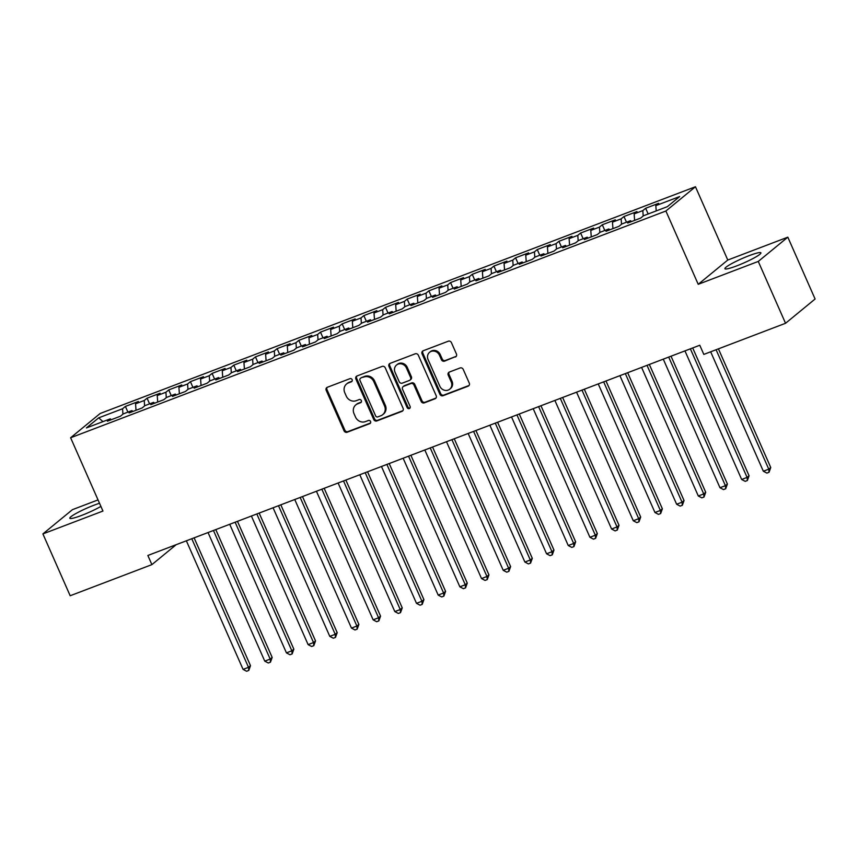 <?xml version="1.0" encoding="UTF-8"?>
<svg xmlns="http://www.w3.org/2000/svg" width="858" height="858" viewBox="0 0 858 858"><rect width="100%" height="100%" fill="white"/><g stroke="black" fill="none" stroke-linecap="round" stroke-linejoin="round"><path stroke-width="1.29" d="M352.134 379.665A1.737 1.577 -129.4 0 0 349.946 378.668L327.338 387.28A2.477 2.252 -129.4 0 0 326.201 390.336L344.047 430.802A2.477 2.252 -129.4 0 0 347.168 432.239L369.777 423.627A1.737 1.577 -129.4 0 0 370.57 421.493A1.737 1.577 -129.4 0 0 368.393 420.484L365.465 421.6A7.915 7.229 -129.4 0 1 355.48 416.999L354 413.62A7.915 7.229 -129.4 0 1 355.78 404.912A7.915 7.229 -129.4 0 1 357.636 403.839L360.553 402.724A1.737 1.577 -129.4 0 0 361.357 400.579A1.737 1.577 -129.4 0 0 359.17 399.571L356.242 400.686A7.915 7.229 -129.4 0 1 346.257 396.085L344.777 392.717A7.915 7.229 -129.4 0 1 346.557 383.998A7.915 7.229 -129.4 0 1 348.412 382.925L351.34 381.81A1.737 1.577 -129.4 0 0 352.134 379.665M749.141 255.663A19.67 2.36 -23.8 0 0 724.913 268.715A19.67 2.36 -23.8 0 0 736.679 265.894A19.67 2.36 -23.8 0 0 760.907 252.842A19.67 2.36 -23.8 0 0 749.141 255.663M99.517 503.271A19.67 2.36 -23.8 0 0 94.048 505.19A19.67 2.36 -23.8 0 0 69.82 518.243A19.67 2.36 -23.8 0 0 81.585 515.422A19.67 2.36 -23.8 0 0 100.901 506.402M455.298 357.046A2.477 2.252 -129.4 0 0 456.435 353.989L451.426 342.642A2.477 2.252 -129.4 0 0 448.305 341.205L423.198 350.761A2.477 2.252 -129.4 0 0 422.061 353.818L439.907 394.294A2.477 2.252 -129.4 0 0 443.028 395.731L468.136 386.164A2.477 2.252 -129.4 0 0 469.272 383.108L463.223 369.39A2.477 2.252 -129.4 0 0 460.103 367.953L449.356 372.05A2.477 2.252 -129.4 0 0 448.219 375.107L451.222 381.907A6.617 6.038 -129.4 0 1 449.731 389.189A6.617 6.038 -129.4 0 1 439.843 386.239L428.088 359.599A6.617 6.038 -129.4 0 1 429.579 352.316A6.617 6.038 -129.4 0 1 439.468 355.266L441.43 359.706A2.477 2.252 -129.4 0 0 444.551 361.143L456.091 356.392A2.477 2.252 -129.4 0 0 456.231 356.338M758.268 261.433L787.826 237.173L727.777 260.038L698.219 284.309L758.268 261.433L785.542 323.284L703.817 354.408L699.774 345.248L147.855 555.469L151.898 564.628L176.222 544.658M698.219 284.309L665.894 211.014L70.624 437.752L100.182 413.481L695.452 186.754L665.894 211.014M98.037 499.903L72.458 509.652L42.9 533.912L102.949 511.046L70.624 437.752M42.9 533.912L70.174 595.752L151.898 564.628M385.253 367.846A2.477 2.252 -129.4 0 0 382.132 366.409L357.025 375.965A2.477 2.252 -129.4 0 0 355.888 379.032L373.734 419.498A2.477 2.252 -129.4 0 0 376.855 420.935L401.962 411.368A2.477 2.252 -129.4 0 0 403.099 408.311L385.253 367.846M390.111 363.363L415.218 353.807A2.477 2.252 -129.4 0 1 418.339 355.244L436.186 395.71A2.477 2.252 -129.4 0 1 435.049 398.766L424.302 402.863A2.477 2.252 -129.4 0 1 421.181 401.426L413.942 385.006A2.477 2.252 -129.4 0 0 410.832 383.569L403.7 386.282A2.477 2.252 -129.4 0 0 402.563 389.35L410.103 406.435A1.737 1.577 -129.4 0 1 409.706 408.344A1.737 1.577 -129.4 0 1 407.121 407.571L388.974 366.42A2.477 2.252 -129.4 0 1 390.111 363.363M127.906 412.13L125.386 406.424L122.555 408.762L98.702 417.835L86.401 427.938L110.253 418.854L107.411 421.181L120.42 416.227L123.252 413.899L131.928 410.596L129.086 412.923L142.096 407.979L144.938 405.641L153.603 402.348L150.772 404.676L163.771 399.721L166.613 397.393L175.279 394.09L172.447 396.417L185.457 391.462L188.288 389.135L196.954 385.832L194.123 388.159L207.132 383.204L209.963 380.877L218.64 377.574L215.798 379.901L228.807 374.946L231.639 372.619L240.315 369.315L237.473 371.643L250.482 366.688L253.325 364.36L261.99 361.057L259.159 363.384L272.158 358.43L275 356.102L283.666 352.799L280.834 355.126L293.844 350.171L296.675 347.844L305.351 344.541L302.509 346.879L315.519 341.924L318.35 339.596L327.027 336.293L324.185 338.62L337.194 333.665L340.036 331.338L348.702 328.035L345.871 330.362L358.869 325.407L361.711 323.08L370.377 319.777L367.546 322.104L380.555 317.149L383.387 314.822L392.063 311.518L389.221 313.846L402.23 308.891L405.062 306.563L413.738 303.26L410.896 305.587L423.906 300.632L426.737 298.305L435.414 295.002L432.582 297.329L445.581 292.374L448.423 290.047L457.089 286.744L454.257 289.071L467.267 284.127L470.098 281.789L478.764 278.485L475.933 280.823L488.942 275.868L491.773 273.541L500.45 270.238L497.608 272.565L510.617 267.61L513.449 265.283L522.125 261.98L519.283 264.307L532.292 259.352L535.135 257.025L543.8 253.721L540.969 256.049L553.968 251.094L556.81 248.766L565.476 245.463L562.644 247.79L575.654 242.835L578.485 240.508L587.162 237.205L584.319 239.532L597.329 234.577L600.16 232.25L608.837 228.947L605.995 231.274L619.004 226.319L621.846 223.992L630.512 220.688L627.681 223.026L640.679 218.071L643.521 215.744L667.363 206.66L679.665 196.557L655.823 205.641L656.198 210.907M125.386 406.424L138.395 401.48L135.553 403.807L144.23 400.504L144.616 405.909M149.582 403.871L147.061 398.176L144.23 400.504M147.061 398.176L160.071 393.221L157.239 395.549L165.905 392.245L166.291 397.651M171.257 395.613L168.747 389.918L165.905 392.245M168.747 389.918L181.746 384.963L178.914 387.29L187.58 383.987L187.977 389.393M192.932 387.366L190.422 381.66L187.58 383.987M190.422 381.66L203.432 376.705L200.59 379.032L209.266 375.729L209.652 381.134M214.618 379.107L212.098 373.402L209.266 375.729M212.098 373.402L225.107 368.447L222.265 370.774L230.941 367.471L231.328 372.876M236.293 370.849L233.773 365.143L230.941 367.471M233.773 365.143L246.782 360.188L243.951 362.516L252.617 359.212L253.003 364.618M257.968 362.591L255.459 356.885L252.617 359.212M255.459 356.885L268.457 351.93L265.626 354.257L274.292 350.954L274.678 356.36M279.644 354.333L277.134 348.627L274.292 350.954M277.134 348.627L290.143 343.672L287.301 346.01L295.978 342.707L296.364 348.112M301.33 346.074L298.809 340.379L295.978 342.707M298.809 340.379L311.819 335.424L308.977 337.752L317.653 334.448L318.039 339.854M323.005 337.816L320.484 332.121L317.653 334.448M320.484 332.121L333.494 327.166L330.662 329.493L339.328 326.19L339.714 331.596M344.68 329.569L342.16 323.863L339.328 326.19M342.16 323.863L355.169 318.908L352.338 321.235L361.004 317.932L361.39 323.337M366.355 321.31L363.846 315.605L361.004 317.932M363.846 315.605L376.844 310.65L374.013 312.977L382.679 309.674L383.076 315.079M388.031 313.052L385.521 307.346L382.679 309.674M385.521 307.346L398.53 302.391L395.688 304.719L404.365 301.415L404.751 306.821M409.716 304.794L407.196 299.088L404.365 301.415M407.196 299.088L420.206 294.133L417.363 296.46L426.04 293.157L426.426 298.563M431.392 296.536L428.871 290.83L426.04 293.157M428.871 290.83L441.881 285.875L439.049 288.202L447.715 284.91L448.101 290.304M453.067 288.277L450.557 282.572L447.715 284.91M450.557 282.572L463.556 277.627L460.725 279.955L469.39 276.651L469.787 282.057M474.742 280.019L472.232 274.324L469.39 276.651M472.232 274.324L485.242 269.369L482.4 271.696L491.076 268.393L491.462 273.799M496.428 271.761L493.908 266.066L491.076 268.393M493.908 266.066L506.917 261.111L504.075 263.438L512.752 260.135L513.138 265.54M518.103 263.513L515.583 257.808L512.752 260.135M515.583 257.808L528.592 252.853L525.761 255.18L534.427 251.877L534.813 257.282M539.779 255.255L537.269 249.549L534.427 251.877M537.269 249.549L550.268 244.594L547.436 246.922L556.102 243.618L556.488 249.024M561.454 246.997L558.944 241.291L556.102 243.618M558.944 241.291L571.954 236.336L569.111 238.663L577.788 235.36L578.174 240.766M583.14 238.738L580.619 233.033L577.788 235.36M580.619 233.033L593.629 228.078L590.787 230.405L599.463 227.102L599.849 232.507M604.815 230.48L602.295 224.775L599.463 227.102M602.295 224.775L615.304 219.82L612.473 222.158L621.138 218.854L621.524 224.26M626.49 222.222L623.97 216.527L621.138 218.854M623.97 216.527L636.979 211.572L634.148 213.899L642.814 210.596L643.2 216.002M648.165 213.964L645.656 208.269L642.814 210.596M645.656 208.269L658.654 203.314L655.823 205.641M630.512 220.688L631.488 221.568M608.837 228.947L609.802 229.826M634.148 213.899L634.609 220.377M587.162 237.205L588.127 238.084M612.473 222.158L612.934 228.636M565.476 245.463L566.452 246.343M590.787 230.405L591.259 236.894M543.8 253.721L544.776 254.601M569.111 238.663L569.573 245.152M522.125 261.98L523.101 262.859M547.436 246.922L547.897 253.41M500.45 270.238L501.415 271.107M525.761 255.18L526.222 261.669M478.764 278.485L479.74 279.365M504.075 263.438L504.547 269.916M457.089 286.744L458.065 287.623M482.4 271.696L482.861 278.174M435.414 295.002L436.39 295.881M460.725 279.955L461.186 286.433M413.738 303.26L414.704 304.14M439.049 288.202L439.511 294.691M392.063 311.518L393.028 312.398M417.363 296.46L417.835 302.949M370.377 319.777L371.353 320.656M395.688 304.719L396.16 311.207M348.702 328.035L349.678 328.914M374.013 312.977L374.474 319.466M327.027 336.293L327.992 337.162M352.338 321.235L352.799 327.724M305.351 344.541L306.317 345.42M330.662 329.493L331.124 335.971M283.666 352.799L284.641 353.678M308.977 337.752L309.448 344.23M261.99 361.057L262.966 361.937M287.301 346.01L287.762 352.488M240.315 369.315L241.291 370.195M265.626 354.257L266.087 360.746M218.64 377.574L219.605 378.453M243.951 362.516L244.412 369.004M196.954 385.832L197.93 386.711M222.265 370.774L222.737 377.263M175.279 394.09L176.255 394.959M200.59 379.032L201.051 385.521M153.603 402.348L154.579 403.217M178.914 387.29L179.376 393.768M131.928 410.596L132.893 411.475M157.239 395.549L157.7 402.027M110.253 418.854L111.218 419.734M135.553 403.807L136.025 410.285M785.542 323.284L815.1 299.013L787.826 237.173M727.777 260.038L695.452 186.754M98.702 417.835L102.96 421.632M122.555 408.762L122.941 414.157M352.08 381.177L349.206 382.271A7.915 7.229 -129.4 0 0 347.361 383.344L346.557 383.998M355.78 404.912L356.574 404.247A7.915 7.229 -129.4 0 1 358.43 403.174L361.304 402.08M327.198 387.333A2.477 2.252 -129.4 0 0 327.005 389.682L344.852 430.148A2.477 2.252 -129.4 0 0 347.973 431.585L370.527 422.994M356.885 376.029A2.477 2.252 -129.4 0 0 356.681 378.367L374.538 418.843A2.477 2.252 -129.4 0 0 377.649 420.281L402.756 410.714A2.477 2.252 -129.4 0 0 402.895 410.66M360.746 378.228A1.737 1.577 -129.4 0 0 359.952 380.362L375.622 415.883A1.737 1.577 -129.4 0 0 377.81 416.891L380.888 415.722A7.915 7.229 -129.4 0 0 382.743 414.65A7.915 7.229 -129.4 0 0 384.523 405.931L373.82 381.649A7.915 7.229 -129.4 0 0 363.835 377.048L361.55 377.574A1.737 1.577 -129.4 0 0 361.143 377.799L360.349 378.464M382.743 414.65L383.547 413.996A7.915 7.229 -129.4 0 0 385.328 405.276L384.523 405.931M361.55 377.574L364.639 376.394A7.915 7.229 -129.4 0 1 374.614 380.995L385.328 405.276M403.121 386.626L403.914 385.971A2.477 2.252 -129.4 0 1 404.493 385.628L411.625 382.915A2.477 2.252 -129.4 0 1 414.746 384.352L421.986 400.772A2.477 2.252 -129.4 0 0 425.107 402.209L435.853 398.112A2.477 2.252 -129.4 0 0 435.982 398.058M389.972 363.427A2.477 2.252 -129.4 0 0 389.768 365.765L407.915 406.906A1.737 1.577 -129.4 0 0 410.049 407.936M406.435 367.975A6.617 6.038 -129.4 0 0 396.546 365.025A6.617 6.038 -129.4 0 0 395.055 372.318L399.195 381.703A2.477 2.252 -129.4 0 0 402.305 383.14L409.438 380.426A2.477 2.252 -129.4 0 0 410.574 377.37L406.435 367.975L407.239 367.321A6.617 6.038 -129.4 0 0 397.34 364.371L396.546 365.025M410.017 380.094L410.821 379.429A2.477 2.252 -129.4 0 0 411.379 376.716L410.574 377.37M407.239 367.321L411.379 376.716M429.579 352.316L430.384 351.662A6.617 6.038 -129.4 0 1 440.272 354.611L442.235 359.052A2.477 2.252 -129.4 0 0 445.345 360.489L456.091 356.392M449.731 389.189L450.536 388.535A6.617 6.038 -129.4 0 0 452.027 381.252L451.222 381.907M449.227 372.104A2.477 2.252 -129.4 0 0 449.024 374.453L452.027 381.252M423.058 350.825A2.477 2.252 -129.4 0 0 422.865 353.164L440.712 393.64A2.477 2.252 -129.4 0 0 443.833 395.077L468.94 385.51A2.477 2.252 -129.4 0 0 469.069 385.446M186.358 540.797L243.071 669.379L248.498 667.32L250.493 665.679L194.112 537.848M250.493 665.679L248.777 670.43L248.498 667.32L191.784 538.738M248.777 670.43L246.611 671.246L243.071 669.379M208.044 532.539L264.757 661.132L270.173 659.062L272.168 657.421L215.787 529.59M272.168 657.421L270.463 662.172L270.173 659.062L213.46 530.48M270.463 662.172L268.297 662.998L264.757 661.132M229.719 524.281L286.433 652.874L291.849 650.804L293.844 649.163L237.462 521.332M293.844 649.163L292.138 653.914L291.849 650.804L235.135 522.222M292.138 653.914L289.972 654.74L286.433 652.874M251.394 516.033L308.108 644.615L313.524 642.545L315.529 640.915L259.148 513.073M315.529 640.915L313.814 645.656L313.524 642.545L256.81 513.963M313.814 645.656L311.647 646.482L308.108 644.615M273.069 507.775L329.783 636.357L335.21 634.298L337.205 632.657L280.823 504.826M337.205 632.657L335.489 637.397L335.21 634.298L278.496 505.705M335.489 637.397L333.322 638.223L329.783 636.357M294.755 499.517L351.469 628.099L356.885 626.04L358.88 624.399L302.499 496.567M358.88 624.399L357.175 629.139L356.885 626.04L300.171 497.447M357.175 629.139L354.998 629.965L351.469 628.099M316.43 491.259L373.144 619.841L378.56 617.781L380.555 616.141L324.174 488.309M380.555 616.141L378.85 620.881L378.56 617.781L321.847 489.199M378.85 620.881L376.683 621.707L373.144 619.841M338.106 483L394.819 611.582L400.236 609.523L402.241 607.882L345.86 480.051M402.241 607.882L400.525 612.623L400.236 609.523L343.522 480.941M400.525 612.623L398.359 613.449L394.819 611.582M359.781 474.742L416.495 603.335L421.921 601.265L423.916 599.624L367.535 471.793M423.916 599.624L422.2 604.375L421.921 601.265L365.208 472.683M422.2 604.375L420.034 605.201L416.495 603.335M381.467 466.484L438.17 595.077L443.597 593.007L445.592 591.366L389.21 463.534M445.592 591.366L443.876 596.117L443.597 593.007L386.883 464.425M443.876 596.117L441.709 596.943L438.17 595.077M403.142 458.236L459.856 586.818L465.272 584.748L467.267 583.108L410.885 455.276M467.267 583.108L465.562 587.859L465.272 584.748L408.558 456.166M465.562 587.859L463.395 588.685L459.856 586.818M424.817 449.978L481.531 578.56L486.947 576.49L488.942 574.86L432.561 447.018M488.942 574.86L487.237 579.6L486.947 576.49L430.233 447.908M487.237 579.6L485.07 580.426L481.531 578.56M446.492 441.72L503.206 570.302L508.622 568.243L510.628 566.602L454.247 438.77M510.628 566.602L508.912 571.342L508.622 568.243L451.919 439.65M508.912 571.342L506.746 572.168L503.206 570.302M468.168 433.462L524.881 562.044L530.308 559.984L532.303 558.344L475.922 430.512M532.303 558.344L530.587 563.084L530.308 559.984L473.595 431.392M530.587 563.084L528.421 563.91L524.881 562.044M489.854 425.203L546.567 553.785L551.984 551.726L553.978 550.085L497.597 422.254M553.978 550.085L552.273 554.826L551.984 551.726L495.27 423.144M552.273 554.826L550.107 555.652L546.567 553.785M511.529 416.945L568.243 545.527L573.659 543.468L575.654 541.827L519.272 413.996M575.654 541.827L573.948 546.578L573.659 543.468L516.945 414.886M573.948 546.578L571.782 547.393L568.243 545.527M533.204 408.687L589.918 537.28L595.334 535.21L597.34 533.569L540.958 405.737M597.34 533.569L595.624 538.32L595.334 535.21L538.62 406.628M595.624 538.32L593.457 539.146L589.918 537.28M554.879 400.429L611.593 529.021L617.02 526.951L619.015 525.311L562.634 397.479M619.015 525.311L617.299 530.062L617.02 526.951L560.306 398.369M617.299 530.062L615.132 530.888L611.593 529.021M576.565 392.181L633.279 520.763L638.695 518.693L640.69 517.063L584.309 389.221M640.69 517.063L638.985 521.803L638.695 518.693L581.981 390.111M638.985 521.803L636.808 522.629L633.279 520.763M598.24 383.923L654.954 512.505L660.37 510.446L662.365 508.805L605.984 380.973M662.365 508.805L660.66 513.545L660.37 510.446L603.657 381.853M660.66 513.545L658.494 514.371L654.954 512.505M619.916 375.665L676.63 504.247L682.046 502.187L684.051 500.546L627.67 372.715M684.051 500.546L682.335 505.287L682.046 502.187L625.332 373.595M682.335 505.287L680.169 506.113L676.63 504.247M641.591 367.406L698.305 495.988L703.732 493.929L705.726 492.288L649.345 364.457M705.726 492.288L704.01 497.029L703.732 493.929L647.018 365.347M704.01 497.029L701.844 497.854L698.305 495.988M663.277 359.148L719.98 487.73L725.407 485.671L727.402 484.03L671.02 356.199M727.402 484.03L725.686 488.77L725.407 485.671L668.693 357.089M725.686 488.77L723.519 489.596L719.98 487.73M684.952 350.89L741.666 479.483L747.082 477.413L749.077 475.772L692.696 347.94M749.077 475.772L747.372 480.523L747.082 477.413L690.368 348.831M747.372 480.523L745.205 481.349L741.666 479.483M710.671 351.801L763.341 471.224L768.757 469.154L770.752 467.513L718.414 348.841M770.752 467.513L769.047 472.265L768.757 469.154L716.087 349.732M769.047 472.265L766.88 473.09L763.341 471.224M349.206 382.271L348.412 382.925M361.272 402.134L360.553 402.724M358.43 403.174L357.636 403.839M370.495 423.037L369.777 423.627M347.973 431.585L347.168 432.239M344.852 430.148L344.047 430.802M327.005 389.682L326.201 390.336M352.048 381.22L351.34 381.81M402.756 410.714L401.962 411.368M377.649 420.281L376.855 420.935M374.538 418.843L373.734 419.498M356.681 378.367L355.888 379.032M374.614 380.995L373.82 381.649M364.639 376.394L363.835 377.048M435.853 398.112L435.049 398.766M425.107 402.209L424.302 402.863M421.986 400.772L421.181 401.426M414.746 384.352L413.942 385.006M411.625 382.915L410.832 383.569M404.493 385.628L403.7 386.282M407.915 406.906L407.121 407.571M389.768 365.765L388.974 366.42M445.345 360.489L444.551 361.143M442.235 359.052L441.43 359.706M440.272 354.611L439.468 355.266M449.024 374.453L448.219 375.107M468.94 385.51L468.136 386.164M443.833 395.077L443.028 395.731M440.712 393.64L439.907 394.294M422.865 353.164L422.061 353.818"/></g></svg>
